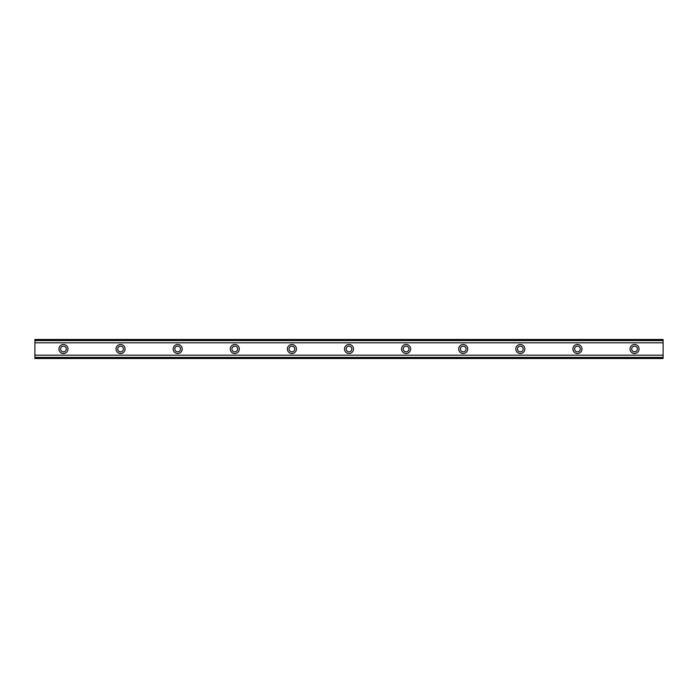 <?xml version="1.0" encoding="UTF-8"?>
<svg xmlns="http://www.w3.org/2000/svg" width="698" height="698" viewBox="0 0 698 698"><rect width="100%" height="100%" fill="white"/><g stroke="black" fill="none" stroke-linecap="round" stroke-linejoin="round"><path stroke-width="1.05" d="M63.457 351.853A2.853 2.853 0 0 1 60.595 349A2.853 2.853 0 0 1 63.457 346.147A2.853 2.853 0 0 1 66.31 349A2.853 2.853 0 0 1 63.457 351.853M634.543 351.853A2.853 2.853 0 0 1 631.69 349A2.853 2.853 0 0 1 634.543 346.147A2.853 2.853 0 0 1 637.405 349A2.853 2.853 0 0 1 634.543 351.853M577.438 351.853A2.853 2.853 0 0 1 574.585 349A2.853 2.853 0 0 1 577.438 346.147A2.853 2.853 0 0 1 580.291 349A2.853 2.853 0 0 1 577.438 351.853M520.324 351.853A2.853 2.853 0 0 1 517.471 349A2.853 2.853 0 0 1 520.324 346.147A2.853 2.853 0 0 1 523.186 349A2.853 2.853 0 0 1 520.324 351.853M463.219 351.853A2.853 2.853 0 0 1 460.366 349A2.853 2.853 0 0 1 463.219 346.147A2.853 2.853 0 0 1 466.072 349A2.853 2.853 0 0 1 463.219 351.853M406.105 351.853A2.853 2.853 0 0 1 403.252 349A2.853 2.853 0 0 1 406.105 346.147A2.853 2.853 0 0 1 408.967 349A2.853 2.853 0 0 1 406.105 351.853M349 351.853A2.853 2.853 0 0 1 346.147 349A2.853 2.853 0 0 1 349 346.147A2.853 2.853 0 0 1 351.853 349A2.853 2.853 0 0 1 349 351.853M291.895 351.853A2.853 2.853 0 0 1 289.033 349A2.853 2.853 0 0 1 291.895 346.147A2.853 2.853 0 0 1 294.748 349A2.853 2.853 0 0 1 291.895 351.853M234.781 351.853A2.853 2.853 0 0 1 231.928 349A2.853 2.853 0 0 1 234.781 346.147A2.853 2.853 0 0 1 237.634 349A2.853 2.853 0 0 1 234.781 351.853M177.676 351.853A2.853 2.853 0 0 1 174.814 349A2.853 2.853 0 0 1 177.676 346.147A2.853 2.853 0 0 1 180.529 349A2.853 2.853 0 0 1 177.676 351.853M120.562 351.853A2.853 2.853 0 0 1 117.709 349A2.853 2.853 0 0 1 120.562 346.147A2.853 2.853 0 0 1 123.415 349A2.853 2.853 0 0 1 120.562 351.853M63.457 344.48A4.52 4.52 0 0 0 58.937 349A4.52 4.52 0 0 0 63.457 353.52A4.52 4.52 0 0 0 67.976 349A4.52 4.52 0 0 0 63.457 344.48M634.543 344.48A4.52 4.52 0 0 0 630.024 349A4.52 4.52 0 0 0 634.543 353.52A4.52 4.52 0 0 0 639.063 349A4.52 4.52 0 0 0 634.543 344.48M577.438 344.48A4.52 4.52 0 0 0 572.918 349A4.52 4.52 0 0 0 577.438 353.52A4.52 4.52 0 0 0 581.957 349A4.52 4.52 0 0 0 577.438 344.48M520.324 344.48A4.52 4.52 0 0 0 515.805 349A4.52 4.52 0 0 0 520.324 353.52A4.52 4.52 0 0 0 524.852 349A4.52 4.52 0 0 0 520.324 344.48M463.219 344.48A4.52 4.52 0 0 0 458.699 349A4.52 4.52 0 0 0 463.219 353.52A4.52 4.52 0 0 0 467.739 349A4.52 4.52 0 0 0 463.219 344.48M406.105 344.48A4.52 4.52 0 0 0 401.586 349A4.52 4.52 0 0 0 406.105 353.52A4.52 4.52 0 0 0 410.633 349A4.52 4.52 0 0 0 406.105 344.48M349 344.48A4.52 4.52 0 0 0 344.48 349A4.52 4.52 0 0 0 349 353.52A4.52 4.52 0 0 0 353.52 349A4.52 4.52 0 0 0 349 344.48M291.895 344.48A4.52 4.52 0 0 0 287.367 349A4.52 4.52 0 0 0 291.895 353.52A4.52 4.52 0 0 0 296.414 349A4.52 4.52 0 0 0 291.895 344.48M234.781 344.48A4.52 4.52 0 0 0 230.261 349A4.52 4.52 0 0 0 234.781 353.52A4.52 4.52 0 0 0 239.301 349A4.52 4.52 0 0 0 234.781 344.48M177.676 344.48A4.52 4.52 0 0 0 173.148 349A4.52 4.52 0 0 0 177.676 353.52A4.52 4.52 0 0 0 182.195 349A4.52 4.52 0 0 0 177.676 344.48M120.562 344.48A4.52 4.52 0 0 0 116.043 349A4.52 4.52 0 0 0 120.562 353.52A4.52 4.52 0 0 0 125.082 349A4.52 4.52 0 0 0 120.562 344.48M34.9 357.603L34.9 355.186L663.1 355.186L663.1 358.519L34.9 358.519L34.9 357.603L663.1 357.603M34.9 340.397L663.1 340.397L663.1 339.481L34.9 339.481L34.9 355.186M663.1 340.397L663.1 355.186M663.1 357.376L34.9 357.376M34.9 342.814L663.1 342.814M34.9 340.624L663.1 340.624"/></g></svg>
